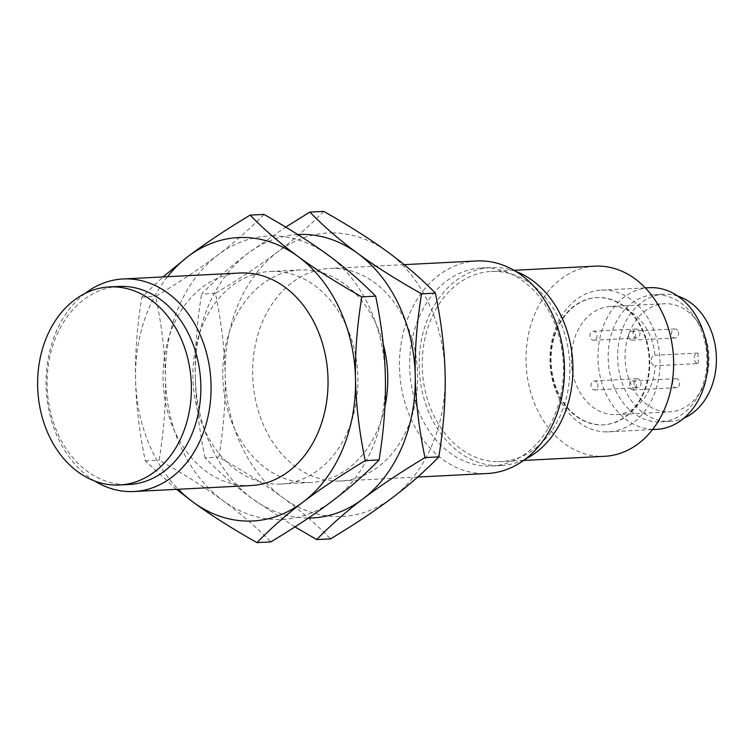 <?xml version="1.0" encoding="UTF-8"?>
<svg xmlns="http://www.w3.org/2000/svg" width="754" height="754" viewBox="0 0 754 754"><rect width="100%" height="100%" fill="white"/><g stroke="black" fill="none" stroke-linecap="round" stroke-linejoin="round"><path stroke-width="0.57" stroke-dasharray="3.77 2.83" d="M635.104 386.434A4.505 3.487 -92.9 0 0 637.733 387.744A4.505 3.487 -92.9 0 0 640.796 384.889A4.505 3.487 -92.9 0 0 639.91 380.063A4.505 3.487 -92.9 0 0 637.281 378.753A4.505 3.487 -92.9 0 0 634.227 381.609A4.505 3.487 -92.9 0 0 635.104 386.434M633.935 330.327A4.505 3.487 -92.9 0 0 633.303 335.323A4.505 3.487 -92.9 0 0 636.696 338.009A4.505 3.487 -92.9 0 0 639.006 336.689A4.505 3.487 -92.9 0 0 639.628 331.703A4.505 3.487 -92.9 0 0 636.235 329.017A4.505 3.487 -92.9 0 0 633.935 330.327M677.441 330.29A4.505 3.487 -92.9 0 0 674.811 328.97A4.505 3.487 -92.9 0 0 671.748 331.835A4.505 3.487 -92.9 0 0 672.634 336.661A4.505 3.487 -92.9 0 0 675.264 337.971A4.505 3.487 -92.9 0 0 678.327 335.115A4.505 3.487 -92.9 0 0 677.441 330.29M678.619 386.387A4.505 3.487 -92.9 0 0 679.241 381.401A4.505 3.487 -92.9 0 0 675.848 378.706A4.505 3.487 -92.9 0 0 673.539 380.025A4.505 3.487 -92.9 0 0 672.917 385.011A4.505 3.487 -92.9 0 0 676.31 387.707A4.505 3.487 -92.9 0 0 678.619 386.387M596.904 382.25A4.505 3.487 -92.9 0 0 594.275 380.94A4.505 3.487 -92.9 0 0 591.211 383.805A4.505 3.487 -92.9 0 0 592.097 388.63A4.505 3.487 -92.9 0 0 594.727 389.941A4.505 3.487 -92.9 0 0 597.79 387.075A4.505 3.487 -92.9 0 0 596.904 382.25M595.999 338.885A4.505 3.487 -92.9 0 0 596.621 333.899A4.505 3.487 -92.9 0 0 593.228 331.204A4.505 3.487 -92.9 0 0 590.919 332.523A4.505 3.487 -92.9 0 0 590.297 337.509A4.505 3.487 -92.9 0 0 593.69 340.205A4.505 3.487 -92.9 0 0 595.999 338.885M629.628 338.848A4.505 3.487 -92.9 0 0 632.257 340.167A4.505 3.487 -92.9 0 0 635.311 337.302A4.505 3.487 -92.9 0 0 634.434 332.476A4.505 3.487 -92.9 0 0 631.805 331.166A4.505 3.487 -92.9 0 0 628.742 334.022A4.505 3.487 -92.9 0 0 629.628 338.848M630.533 382.221A4.505 3.487 -92.9 0 0 629.91 387.207A4.505 3.487 -92.9 0 0 633.303 389.903A4.505 3.487 -92.9 0 0 635.603 388.583A4.505 3.487 -92.9 0 0 636.235 383.598A4.505 3.487 -92.9 0 0 632.842 380.902A4.505 3.487 -92.9 0 0 630.533 382.221M698.147 363.569A54.137 41.941 -92.9 0 0 697.921 353.07A5.259 4.072 -92.9 0 0 694.161 358.32A5.259 4.072 -92.9 0 0 698.147 363.569L655.141 365.756A54.137 41.941 87.1 0 1 616.018 414.615A54.137 41.941 87.1 0 1 614.397 414.662A54.137 41.941 87.1 0 1 571.334 361.637A54.137 41.941 87.1 0 1 610.514 306.492A54.137 41.941 87.1 0 1 612.135 306.444A54.137 41.941 87.1 0 1 654.915 355.266A5.259 4.072 -92.9 0 0 651.154 360.516A5.259 4.072 -92.9 0 0 655.141 365.756M697.921 353.07L654.915 355.266M668.157 411.92A54.137 41.941 -92.9 0 0 669.778 411.882A54.137 41.941 -92.9 0 0 708.958 356.727A54.137 41.941 -92.9 0 0 665.895 303.711A54.137 41.941 -92.9 0 0 664.274 303.749A54.137 41.941 -92.9 0 0 625.094 358.904A54.137 41.941 -92.9 0 0 668.157 411.92M677.667 296.039A63.685 49.34 -92.9 0 0 665.688 294.154A63.685 49.34 -92.9 0 0 663.784 294.211A63.685 49.34 -92.9 0 0 617.696 359.093A63.685 49.34 -92.9 0 0 668.355 421.467A63.685 49.34 -92.9 0 0 670.268 421.42A63.685 49.34 -92.9 0 0 683.887 418.187M658.873 421.948A63.685 49.34 87.1 0 1 608.214 359.573A63.685 49.34 87.1 0 1 654.302 294.691A63.685 49.34 87.1 0 1 656.206 294.644A63.685 49.34 87.1 0 1 706.875 357.019A63.685 49.34 87.1 0 1 660.777 421.901A63.685 49.34 87.1 0 1 658.873 421.948M649.354 287.679A70.942 54.957 -92.9 0 0 598.016 359.96A70.942 54.957 -92.9 0 0 654.444 429.431A70.942 54.957 -92.9 0 0 656.574 429.375M606.489 431.872A70.942 54.957 87.1 0 1 550.052 362.401A70.942 54.957 87.1 0 1 601.39 290.12A70.942 54.957 87.1 0 1 603.52 290.064A70.942 54.957 87.1 0 1 659.948 359.545A70.942 54.957 87.1 0 1 608.61 431.825A70.942 54.957 87.1 0 1 606.489 431.872M599.091 297.547A63.685 49.34 -92.9 0 0 597.187 297.604A63.685 49.34 -92.9 0 0 551.099 362.486A63.685 49.34 -92.9 0 0 601.758 424.86A63.685 49.34 -92.9 0 0 603.662 424.813A63.685 49.34 -92.9 0 0 649.75 359.922A63.685 49.34 -92.9 0 0 599.091 297.547M118.944 286.445A99.16 76.823 -92.9 0 0 47.182 387.471A99.16 76.823 -92.9 0 0 126.059 484.577A99.16 76.823 -92.9 0 0 129.028 484.502M598.497 297.585A63.685 49.34 -92.9 0 0 596.584 297.632A63.685 49.34 -92.9 0 0 550.495 362.514A63.685 49.34 -92.9 0 0 601.155 424.888A63.685 49.34 -92.9 0 0 603.068 424.841A63.685 49.34 -92.9 0 0 649.156 359.96A63.685 49.34 -92.9 0 0 598.497 297.585M94.57 480.967A106.408 82.44 87.1 0 1 46.23 389.432A106.408 82.44 87.1 0 1 85.023 293.457M594.981 266.171A95.192 73.751 -92.9 0 0 526.094 363.145A95.192 73.751 -92.9 0 0 601.815 456.377A95.192 73.751 -92.9 0 0 604.67 456.302M250.95 485.557A106.408 82.44 87.1 0 1 247.764 485.642A106.408 82.44 87.1 0 1 163.118 381.42A106.408 82.44 87.1 0 1 240.13 273.005M498.036 461.665A95.192 73.751 -92.9 0 0 500.882 461.589A95.192 73.751 -92.9 0 0 569.77 364.606A95.192 73.751 -92.9 0 0 494.049 271.383A95.192 73.751 -92.9 0 0 491.203 271.449A95.192 73.751 -92.9 0 0 422.306 368.433A95.192 73.751 -92.9 0 0 498.036 461.665M167.52 276.709A141.884 109.914 -92.9 0 0 135.569 379.394A141.884 109.914 -92.9 0 0 178.34 489.252M515.972 271.506A99.16 76.823 -92.9 0 0 493.964 267.416A99.16 76.823 -92.9 0 0 490.995 267.491A99.16 76.823 -92.9 0 0 419.243 368.517A99.16 76.823 -92.9 0 0 498.121 465.633A99.16 76.823 -92.9 0 0 501.09 465.548A99.16 76.823 -92.9 0 0 525.519 459.016M176.53 489.346L145.286 460.864C139.283 431.844 136.04 404.691 135.569 379.394C134.985 354.107 137.077 326.68 141.856 297.114L163.005 276.935M484.483 267.896A99.16 76.823 87.1 0 1 563.361 365.011A99.16 76.823 87.1 0 1 491.599 466.038A99.16 76.823 87.1 0 1 488.639 466.113A99.16 76.823 87.1 0 1 409.752 368.998A99.16 76.823 87.1 0 1 481.514 267.972A99.16 76.823 87.1 0 1 484.483 267.896M263.975 214.419C249.998 228.811 234.626 242.345 217.849 255.003C201.186 267.67 180.47 281.468 155.72 296.407C161.724 325.426 164.956 352.58 165.437 377.877C166.021 403.164 163.92 430.591 159.141 460.157C184.513 474.502 205.795 487.998 222.995 500.628C240.3 513.248 256.247 527.018 270.837 541.919M141.856 297.114L155.72 296.407M145.286 460.864L159.141 460.157M476.566 260.969A106.408 82.44 -92.9 0 0 399.554 369.375A106.408 82.44 -92.9 0 0 484.209 473.597A106.408 82.44 -92.9 0 0 487.395 473.512M272.439 235.955A141.884 109.914 87.1 0 1 327.82 254.89A141.884 109.914 87.1 0 1 385.379 377.65A141.884 109.914 87.1 0 1 332.966 500.515A141.884 109.914 87.1 0 1 278.377 519.572A141.884 109.914 87.1 0 1 222.995 500.628A141.884 109.914 87.1 0 1 165.437 377.877A141.884 109.914 87.1 0 1 217.849 255.003A141.884 109.914 87.1 0 1 272.439 235.955M332.165 232.911A141.884 109.914 87.1 0 1 387.556 251.855A141.884 109.914 87.1 0 1 445.114 374.606A141.884 109.914 87.1 0 1 392.693 497.47A141.884 109.914 87.1 0 1 338.112 516.528A141.884 109.914 87.1 0 1 282.722 497.583A141.884 109.914 87.1 0 1 225.163 374.832A141.884 109.914 87.1 0 1 277.576 251.968A141.884 109.914 87.1 0 1 332.165 232.911M323.702 211.374C309.734 225.766 294.352 239.301 277.576 251.968C260.912 264.626 240.206 278.424 215.446 293.363C221.45 322.382 224.692 349.536 225.163 374.832C225.748 400.12 223.655 427.546 218.877 457.113C244.249 471.467 265.531 484.954 282.722 497.583C300.035 510.213 315.983 523.973 330.563 538.874M337.368 481.071A106.408 82.44 -92.9 0 0 340.554 480.995A106.408 82.44 -92.9 0 0 417.556 372.58A106.408 82.44 -92.9 0 0 332.91 268.358A106.408 82.44 -92.9 0 0 329.724 268.443A106.408 82.44 -92.9 0 0 252.713 376.859A106.408 82.44 -92.9 0 0 337.368 481.071M215.446 293.363L201.591 294.069C215.559 279.677 230.941 266.153 247.717 253.485L285.709 227.114M273.174 271.402A106.408 82.44 -92.9 0 0 269.989 271.487A106.408 82.44 -92.9 0 0 192.986 379.903A106.408 82.44 -92.9 0 0 277.632 484.115A106.408 82.44 -92.9 0 0 280.818 484.03A106.408 82.44 -92.9 0 0 357.83 375.624A106.408 82.44 -92.9 0 0 273.174 271.402M205.013 457.819C199.009 428.8 195.776 401.646 195.295 376.35A141.884 109.914 -92.9 0 0 252.854 499.11C235.55 486.481 219.602 472.72 205.013 457.819L218.877 457.113M297.773 234.551A141.884 109.914 -92.9 0 0 247.717 253.485A141.884 109.914 -92.9 0 0 195.295 376.35C194.711 351.062 196.813 323.636 201.591 294.069M384.917 406.708A106.408 82.44 87.1 0 1 310.686 482.513A106.408 82.44 87.1 0 1 307.5 482.598A106.408 82.44 87.1 0 1 222.854 378.376A106.408 82.44 87.1 0 1 299.856 269.97A106.408 82.44 87.1 0 1 303.042 269.885A106.408 82.44 87.1 0 1 383.239 344.078M294.965 526.886L252.854 499.11A141.884 109.914 -92.9 0 0 308.245 518.045A141.884 109.914 -92.9 0 0 308.377 518.045M637.281 378.753L594.275 380.94M637.733 387.744L594.727 389.941M636.235 329.017L593.228 331.204M636.696 338.009L593.69 340.205M675.264 337.971L632.257 340.167M674.811 328.97L631.805 331.166M676.31 387.707L633.303 389.903M675.848 378.706L632.842 380.902M616.018 414.615L669.778 411.882M610.514 306.492L664.274 303.749M663.784 294.211L654.302 294.691M670.268 421.42L660.777 421.901M601.39 290.12L645.33 287.887M608.61 431.825L652.54 429.582M597.187 297.604L596.584 297.632M603.662 424.813L603.068 424.841M523.615 460.43L500.882 461.589M513.936 270.3L491.203 271.449M501.09 465.548L491.599 466.038M490.995 267.491L481.514 267.972M417.669 477.065L340.554 480.995M404.144 264.654L329.724 268.443M299.856 269.97L269.989 271.487M310.686 482.513L280.818 484.03"/><path stroke-width="1.13" d="M683.887 418.187A63.685 49.34 -92.9 0 0 716.3 355.304A63.685 49.34 -92.9 0 0 677.667 296.039M652.54 429.582L656.574 429.375A70.942 54.957 -92.9 0 0 707.912 357.104A70.942 54.957 -92.9 0 0 651.475 287.623A70.942 54.957 -92.9 0 0 649.354 287.679L645.33 287.887M116.578 485.067A99.16 76.823 -92.9 0 0 119.547 484.982A99.16 76.823 -92.9 0 0 191.309 383.965A99.16 76.823 -92.9 0 0 112.431 286.85A99.16 76.823 -92.9 0 0 109.462 286.925A99.16 76.823 -92.9 0 0 37.7 387.952A99.16 76.823 -92.9 0 0 116.578 485.067M119.547 484.982L129.028 484.502A99.16 76.823 -92.9 0 0 200.79 383.484A99.16 76.823 -92.9 0 0 121.912 286.369A99.16 76.823 -92.9 0 0 118.944 286.445L109.462 286.925M85.023 293.457A106.408 82.44 87.1 0 1 123.156 278.961A106.408 82.44 87.1 0 1 126.342 278.886A106.408 82.44 87.1 0 1 210.988 383.098A106.408 82.44 87.1 0 1 133.976 491.514A106.408 82.44 87.1 0 1 130.791 491.599A106.408 82.44 87.1 0 1 94.57 480.967M523.615 460.43L604.67 456.302A95.192 73.751 -92.9 0 0 673.558 359.319A95.192 73.751 -92.9 0 0 597.837 266.096A95.192 73.751 -92.9 0 0 594.981 266.171L513.936 270.3M123.156 278.961L240.13 273.005A106.408 82.44 87.1 0 1 243.316 272.929A106.408 82.44 87.1 0 1 327.962 377.141A106.408 82.44 87.1 0 1 250.95 485.557L133.976 491.514M178.34 489.252A141.884 109.914 -92.9 0 0 193.128 502.145A141.884 109.914 -92.9 0 0 248.509 521.089A141.884 109.914 -92.9 0 0 303.099 502.032A141.884 109.914 -92.9 0 0 355.511 379.168A141.884 109.914 -92.9 0 0 297.953 256.417A141.884 109.914 -92.9 0 0 242.571 237.472A141.884 109.914 -92.9 0 0 187.982 256.53A141.884 109.914 -92.9 0 0 167.52 276.709M525.519 459.016A99.16 76.823 -92.9 0 0 572.757 362.617A99.16 76.823 -92.9 0 0 515.972 271.506M163.005 276.935L187.982 256.53C204.645 243.872 225.352 230.064 250.111 215.126C264.701 230.027 280.648 243.787 297.953 256.417C315.144 269.046 336.425 282.533 361.797 296.887C357.019 326.454 354.927 353.88 355.511 379.168C355.982 404.464 359.224 431.618 365.228 460.637C340.469 475.576 319.762 489.374 303.099 502.032C286.322 514.699 270.95 528.234 256.973 542.626C231.601 528.271 210.319 514.775 193.128 502.145L176.53 489.346M250.111 215.126L263.975 214.419C289.348 228.773 310.629 242.26 327.82 254.89C345.125 267.519 361.072 281.28 375.662 296.181L361.797 296.887M256.973 542.626L270.837 541.919C295.596 526.971 316.303 513.172 332.966 500.515C349.743 487.847 365.115 474.323 379.092 459.931L365.228 460.637M379.092 459.931C383.871 430.364 385.963 402.938 385.379 377.65C384.908 352.354 381.665 325.2 375.662 296.181M417.669 477.065L487.395 473.512A106.408 82.44 -92.9 0 0 564.397 365.096A106.408 82.44 -92.9 0 0 479.751 260.884A106.408 82.44 -92.9 0 0 476.566 260.969L404.144 264.654M308.377 518.045A141.884 109.914 -92.9 0 0 362.834 498.997A141.884 109.914 -92.9 0 0 415.247 376.123C415.718 401.42 418.96 428.574 424.964 457.593C400.204 472.532 379.498 486.33 362.834 498.997C346.058 511.655 330.676 525.189 316.708 539.581L330.563 538.874C355.322 523.936 376.039 510.128 392.693 497.47C409.479 484.803 424.851 471.278 438.828 456.886C443.606 427.32 445.699 399.893 445.114 374.606C444.634 349.309 441.401 322.156 435.397 293.136C420.807 278.235 404.86 264.475 387.556 251.855C370.355 239.225 349.074 225.729 323.702 211.374L309.847 212.081C324.437 226.982 340.384 240.752 357.688 253.372C374.879 266.002 396.161 279.498 421.533 293.843C416.755 323.409 414.662 350.836 415.247 376.123A141.884 109.914 -92.9 0 0 357.688 253.372A141.884 109.914 -92.9 0 0 302.297 234.428A141.884 109.914 -92.9 0 0 297.773 234.551M285.709 227.114L309.847 212.081M435.397 293.136L421.533 293.843M383.239 344.078A106.408 82.44 87.1 0 1 384.917 406.708M438.828 456.886L424.964 457.593M316.708 539.581L294.965 526.886"/></g></svg>

